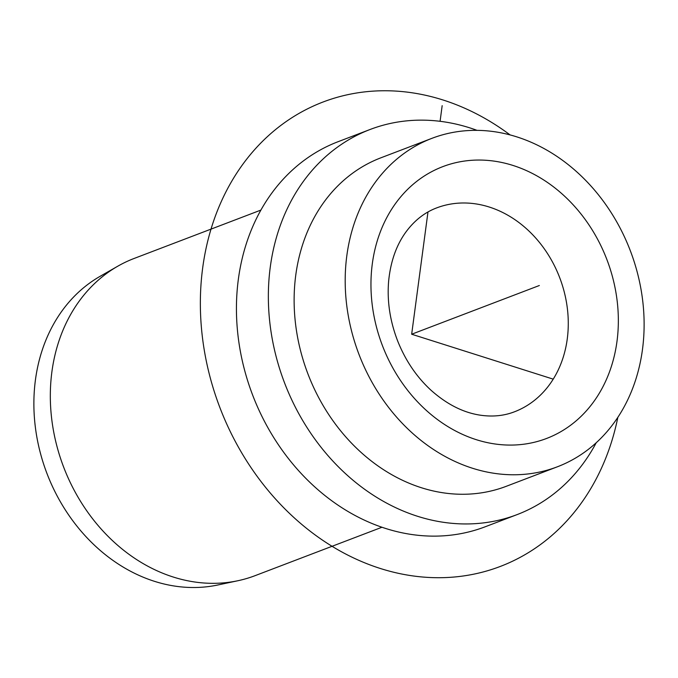 <?xml version="1.0" encoding="UTF-8"?>
<svg xmlns="http://www.w3.org/2000/svg" width="678" height="678" viewBox="0 0 678 678"><rect width="100%" height="100%" fill="white"/><g stroke="black" fill="none" stroke-linecap="round" stroke-linejoin="round"><path stroke-width="1.02" d="M260.911 210.078L134.117 258.462A169.737 140.219 69.1 0 0 117.811 266.183L100.107 276.319A166.559 137.592 69.1 0 0 62.622 310.092A166.559 137.592 69.1 0 0 59.681 500.55A166.559 137.592 69.1 0 0 217.884 584.978L237.842 580.741A169.737 140.219 69.1 0 0 255.148 575.639L381.943 527.255M117.811 266.183A169.737 140.219 69.1 0 0 79.614 300.6A169.737 140.219 69.1 0 0 76.614 494.694A169.737 140.219 69.1 0 0 237.842 580.741M596.233 442.734A206.112 170.271 -110.9 0 1 583.25 463.447A206.112 170.271 -110.9 0 1 517.068 514.619L485.151 526.798A206.112 170.271 -110.9 0 1 275.141 439.793A206.112 170.271 -110.9 0 1 272.005 192.832A206.112 170.271 -110.9 0 1 338.186 141.66L370.103 129.481A206.112 170.271 -110.9 0 1 477.032 130.354M517.068 514.619A206.112 170.271 -110.9 0 1 307.058 427.615A206.112 170.271 -110.9 0 1 303.922 180.653A206.112 170.271 -110.9 0 1 370.103 129.481M557.324 466.811L506.263 486.304A175.805 145.228 -110.9 0 1 327.135 412.097A175.805 145.228 -110.9 0 1 324.465 201.451A175.805 145.228 -110.9 0 1 380.909 157.804L431.979 138.312A175.805 145.228 -110.9 0 1 611.107 212.528A175.805 145.228 -110.9 0 1 613.776 423.174A175.805 145.228 -110.9 0 1 557.324 466.811A175.805 145.228 -110.9 0 1 378.205 392.604A175.805 145.228 -110.9 0 1 375.527 181.958A175.805 145.228 -110.9 0 1 431.979 138.312M427.979 211.985L411.665 334.229L553.223 379.146M440.081 121.303L442.166 105.666M411.665 334.229L539.341 285.514M617.844 417.326A248.546 205.324 -110.9 0 1 372.858 565.952A248.546 205.324 -110.9 0 1 202.68 267.92A248.546 205.324 -110.9 0 1 510.076 134.914M396.071 202.756A145.49 120.192 -110.9 0 1 569.359 200.824A145.49 120.192 -110.9 0 1 593.233 402.376A145.49 120.192 -110.9 0 1 419.945 404.308A145.49 120.192 -110.9 0 1 396.071 202.756M436.598 207.926A109.116 90.14 -110.9 0 1 547.782 253.987A109.116 90.14 -110.9 0 1 549.443 384.731A109.116 90.14 -110.9 0 1 514.407 411.817C503.915 415.86 492.525 416.978 480.236 415.173C463.193 412.605 446.768 404.274 430.954 390.181C416.546 376.9 405.444 360.476 397.639 340.915C389.909 320.821 386.926 300.761 388.672 280.751C390.689 261.106 396.537 244.724 406.232 231.588C414.716 220.257 424.843 212.367 436.598 207.926"/></g></svg>

